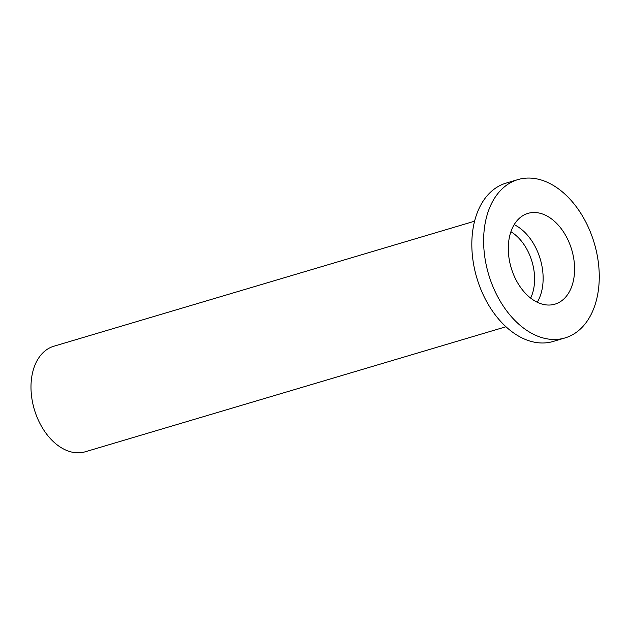 <?xml version="1.0" encoding="UTF-8"?>
<svg xmlns="http://www.w3.org/2000/svg" width="630" height="630" viewBox="0 0 630 630"><rect width="100%" height="100%" fill="white"/><g stroke="black" fill="none" stroke-linecap="round" stroke-linejoin="round"><path stroke-width="0.94" d="M517.915 179.597L506.118 183.102A82.593 55.093 73.4 0 0 472.587 257.323A82.593 55.093 73.4 0 0 524.152 338.932A82.593 55.093 73.4 0 0 553.172 341.452L564.968 337.948A82.593 55.093 73.4 0 0 598.5 263.726A82.593 55.093 73.4 0 0 546.934 182.117A82.593 55.093 73.4 0 0 517.915 179.597A82.593 55.093 73.4 0 0 484.383 253.811A82.593 55.093 73.4 0 0 535.949 335.428A82.593 55.093 73.4 0 0 564.968 337.948M474.595 221.193L53.857 346.224A55.062 36.729 73.4 0 0 31.5 395.703A55.062 36.729 73.4 0 0 65.874 450.111A55.062 36.729 73.4 0 0 85.223 451.789L505.969 326.757M530.649 298.1A42.95 28.649 73.4 0 0 510.922 231.722M537.24 302.235A47.352 31.587 73.4 0 0 514.182 224.658M538.288 302.723A47.352 31.587 73.4 0 0 554.928 304.164A47.352 31.587 73.4 0 0 574.158 261.615A47.352 31.587 73.4 0 0 544.588 214.822A47.352 31.587 73.4 0 0 527.948 213.381A47.352 31.587 73.4 0 0 508.725 255.93A47.352 31.587 73.4 0 0 538.288 302.723"/></g></svg>
